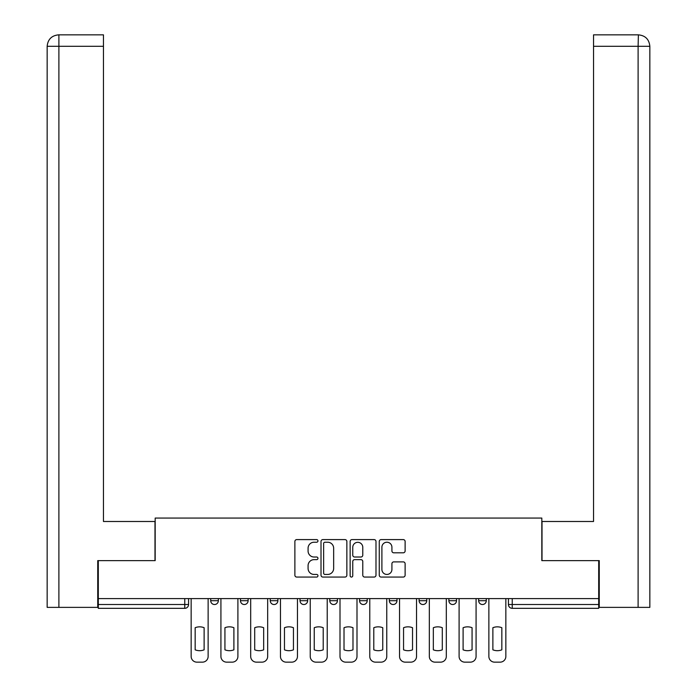 <?xml version="1.0" encoding="UTF-8"?>
<svg xmlns="http://www.w3.org/2000/svg" width="697" height="697" viewBox="0 0 697 697"><rect width="100%" height="100%" fill="white"/><g stroke="black" fill="none" stroke-linecap="round" stroke-linejoin="round"><path stroke-width="1.05" d="M317.963 540.907A1.316 1.316 0 0 0 316.656 539.6L296.748 539.6A1.873 1.873 0 0 0 294.875 541.473L294.875 575.191A1.873 1.873 0 0 0 296.748 577.064L316.656 577.064A1.316 1.316 0 0 0 317.963 575.757A1.316 1.316 0 0 0 316.656 574.441L314.077 574.441A5.994 5.994 0 0 1 308.083 568.447L308.083 565.633A5.994 5.994 0 0 1 314.077 559.639L316.656 559.639A1.316 1.316 0 0 0 317.963 558.332A1.316 1.316 0 0 0 316.656 557.016L314.077 557.016A5.994 5.994 0 0 1 308.083 551.022L308.083 548.217A5.994 5.994 0 0 1 314.077 542.222L316.656 542.222A1.316 1.316 0 0 0 317.963 540.907M448.885 598.601L448.885 600.701L456.518 600.701A3.816 3.816 0 0 1 452.702 604.517A3.816 3.816 0 0 1 448.885 600.701L448.885 598.601M389.344 598.601L389.344 600.701L396.976 600.701A3.816 3.816 0 0 1 393.16 604.517A3.816 3.816 0 0 1 389.344 600.701L389.344 598.601M359.565 598.601L359.565 600.701L367.206 600.701A3.816 3.816 0 0 1 363.39 604.517A3.816 3.816 0 0 1 359.565 600.701L359.565 598.601M300.024 598.601L300.024 600.701L307.656 600.701A3.816 3.816 0 0 1 303.84 604.517A3.816 3.816 0 0 1 300.024 600.701L300.024 598.601M403.249 552.808A1.873 1.873 0 0 0 405.123 550.935L405.123 541.473A1.873 1.873 0 0 0 403.249 539.6L381.137 539.6A1.873 1.873 0 0 0 379.264 541.473L379.264 575.191A1.873 1.873 0 0 0 381.137 577.064L403.249 577.064A1.873 1.873 0 0 0 405.123 575.191L405.123 563.76A1.873 1.873 0 0 0 403.249 561.887L393.788 561.887A1.873 1.873 0 0 0 391.914 563.76L391.914 569.432A5.01 5.01 0 0 1 386.905 574.441A5.01 5.01 0 0 1 381.895 569.432L381.895 547.232A5.01 5.01 0 0 1 386.905 542.222A5.01 5.01 0 0 1 391.914 547.232L391.914 550.935A1.873 1.873 0 0 0 393.788 552.808L403.249 552.808M58.896 607.375L47.161 607.375L47.161 46.298C47.849 39.346 51.656 35.53 58.592 34.85L103.461 34.85L103.461 46.298L58.896 46.298L58.896 607.375L97.737 607.375L97.737 560.623L155.178 560.623L155.178 518.063L541.822 518.063L541.822 560.623L598.697 560.623L598.697 598.601L98.303 598.601L98.303 604.517L188.573 604.517L188.573 598.601L188.573 604.517A3.816 3.816 0 0 1 184.757 608.333L98.303 608.333L98.303 604.517M98.303 560.623L98.303 598.601M346.862 541.473A1.873 1.873 0 0 0 344.989 539.6L322.885 539.6A1.873 1.873 0 0 0 321.012 541.473L321.012 575.191A1.873 1.873 0 0 0 322.885 577.064L344.989 577.064A1.873 1.873 0 0 0 346.862 575.191L346.862 541.473M352.011 539.6L374.115 539.6A1.873 1.873 0 0 1 375.988 541.473L375.988 575.191A1.873 1.873 0 0 1 374.115 577.064L364.653 577.064A1.873 1.873 0 0 1 362.78 575.191L362.78 561.512A1.873 1.873 0 0 0 360.907 559.639L354.634 559.639A1.873 1.873 0 0 0 352.76 561.512L352.76 575.757A1.316 1.316 0 0 1 351.454 577.064A1.316 1.316 0 0 1 350.138 575.757L350.138 541.473A1.873 1.873 0 0 1 352.011 539.6M508.427 598.601L508.427 604.517L598.697 604.517L598.697 608.333L512.243 608.333A3.816 3.816 0 0 1 508.427 604.517L508.427 598.601M598.697 598.601L598.697 604.517M486.288 598.601L486.288 600.701A3.816 3.816 0 0 1 482.472 604.517A3.816 3.816 0 0 1 478.656 600.701L486.288 600.701L486.288 598.601M478.656 598.601L478.656 600.701M456.518 598.601L456.518 600.701M426.747 598.601L426.747 600.701A3.816 3.816 0 0 1 422.931 604.517A3.816 3.816 0 0 1 419.115 600.701L426.747 600.701L426.747 598.601M419.115 598.601L419.115 600.701M396.976 598.601L396.976 600.701L396.976 598.601M367.206 600.701L367.206 598.601L367.206 600.701A3.816 3.816 0 0 1 363.39 604.517M337.435 598.601L337.435 600.701A3.816 3.816 0 0 1 333.61 604.517A3.816 3.816 0 0 1 329.794 600.701A3.816 3.816 0 0 0 333.61 604.517A3.816 3.816 0 0 0 337.435 600.701L337.435 598.601M329.794 598.601L329.794 600.701L337.435 600.701M307.656 598.601L307.656 600.701M277.885 598.601L277.885 600.701A3.816 3.816 0 0 1 274.069 604.517A3.816 3.816 0 0 1 270.253 600.701A3.816 3.816 0 0 0 274.069 604.517A3.816 3.816 0 0 0 277.885 600.701L270.253 600.701L270.253 598.601M240.482 598.601L240.482 600.701L248.115 600.701L248.115 598.601L248.115 600.701A3.816 3.816 0 0 1 244.298 604.517A3.816 3.816 0 0 1 240.482 600.701A3.816 3.816 0 0 0 244.298 604.517M210.712 598.601L210.712 600.701L218.344 600.701L218.344 598.601L218.344 600.701A3.816 3.816 0 0 1 214.528 604.517A3.816 3.816 0 0 1 210.712 600.701A3.816 3.816 0 0 0 214.528 604.517M184.757 598.601L184.757 608.333A3.816 3.816 0 0 0 188.573 604.517M324.941 542.222A1.316 1.316 0 0 0 323.635 543.529L323.635 573.134A1.316 1.316 0 0 0 324.941 574.441L327.66 574.441A5.994 5.994 0 0 0 333.654 568.447L333.654 548.217A5.994 5.994 0 0 0 327.66 542.222L324.941 542.222M362.78 547.328A5.01 5.01 0 0 0 357.77 542.318A5.01 5.01 0 0 0 352.76 547.328L352.76 555.143A1.873 1.873 0 0 0 354.634 557.016L360.907 557.016A1.873 1.873 0 0 0 362.78 555.143L362.78 547.328M195.16 627.718L195.16 649.822L195.16 627.718A11.927 11.927 0 0 1 204.125 627.718A11.927 11.927 0 0 0 195.16 627.718M204.125 649.822L204.125 627.718L204.125 649.822A11.927 11.927 0 0 1 195.16 649.822M191.152 656.426L191.152 598.601L191.152 656.426A5.724 5.724 0 0 0 196.876 662.15L202.409 662.15A5.724 5.724 0 0 0 208.133 656.426L208.133 598.601L208.133 656.426M196.876 662.15L202.409 662.15M224.931 627.718L224.931 649.822L224.931 627.718A11.927 11.927 0 0 1 233.896 627.718L233.896 649.822A11.927 11.927 0 0 1 224.931 649.822M220.923 656.426L220.923 598.601L220.923 656.426A5.724 5.724 0 0 0 226.647 662.15L232.179 662.15A5.724 5.724 0 0 0 237.904 656.426L237.904 598.601L237.904 656.426M254.701 627.718L254.701 649.822L254.701 627.718A11.927 11.927 0 0 1 263.666 627.718L263.666 649.822A11.927 11.927 0 0 1 254.701 649.822M250.693 656.426L250.693 598.601L250.693 656.426A5.724 5.724 0 0 0 256.418 662.15L261.95 662.15A5.724 5.724 0 0 0 267.674 656.426L267.674 598.601L267.674 656.426M154.987 560.623L154.987 521.495L103.461 521.495L103.461 46.298M58.609 34.85C51.648 35.538 47.832 39.354 47.161 46.298L47.161 492.875L47.161 46.298L58.896 46.298L58.896 34.85L103.461 34.85M542.013 560.623L542.013 521.495L593.539 521.495L593.539 34.85L638.391 34.85L638.103 46.298L593.539 46.298M649.839 492.875L649.839 46.298L649.839 607.375L599.263 607.375L599.263 560.623L598.697 560.623M638.103 607.375L638.103 46.298L649.839 46.298C649.151 39.346 645.344 35.53 638.408 34.85M233.896 627.718L233.896 649.822M226.647 662.15L232.179 662.15M263.666 627.718L263.666 649.822M256.418 662.15L261.95 662.15M284.472 627.718L284.472 649.822L284.472 627.718A11.927 11.927 0 0 1 293.446 627.718L293.446 649.822A11.927 11.927 0 0 1 284.472 649.822M280.464 656.426L280.464 598.601L280.464 656.426A5.724 5.724 0 0 0 286.188 662.15L291.721 662.15A5.724 5.724 0 0 0 297.453 656.426L297.453 598.601L297.453 656.426M314.242 627.718L314.242 649.822L314.242 627.718A11.927 11.927 0 0 1 323.216 627.718L323.216 649.822A11.927 11.927 0 0 1 314.242 649.822M310.235 656.426L310.235 598.601L310.235 656.426A5.724 5.724 0 0 0 315.959 662.15L321.5 662.15A5.724 5.724 0 0 0 327.224 656.426L327.224 598.601L327.224 656.426M344.013 627.718L344.013 649.822L344.013 627.718A11.927 11.927 0 0 1 352.987 627.718L352.987 649.822A11.927 11.927 0 0 1 344.013 649.822M340.005 656.426L340.005 598.601L340.005 656.426A5.724 5.724 0 0 0 345.729 662.15L351.271 662.15A5.724 5.724 0 0 0 356.995 656.426L356.995 598.601L356.995 656.426M293.446 627.718L293.446 649.822M286.188 662.15L291.721 662.15M323.216 627.718L323.216 649.822M315.959 662.15L321.5 662.15M352.987 627.718L352.987 649.822M345.729 662.15L351.271 662.15M373.784 627.718L373.784 649.822L373.784 627.718A11.927 11.927 0 0 1 382.758 627.718L382.758 649.822A11.927 11.927 0 0 1 373.784 649.822M369.776 656.426L369.776 598.601L369.776 656.426A5.724 5.724 0 0 0 375.5 662.15L381.041 662.15A5.724 5.724 0 0 0 386.765 656.426L386.765 598.601L386.765 656.426M382.758 627.718L382.758 649.822M375.5 662.15L381.041 662.15M403.554 627.718L403.554 649.822A11.927 11.927 0 0 0 412.528 649.822A11.927 11.927 0 0 1 403.554 649.822L403.554 627.718A11.927 11.927 0 0 1 412.528 627.718L412.528 649.822L412.528 627.718M399.547 656.426L399.547 598.601L399.547 656.426A5.724 5.724 0 0 0 405.279 662.15L410.812 662.15A5.724 5.724 0 0 0 416.536 656.426L416.536 598.601L416.536 656.426M405.279 662.15L410.812 662.15M433.334 627.718L433.334 649.822L433.334 627.718A11.927 11.927 0 0 1 442.299 627.718L442.299 649.822A11.927 11.927 0 0 1 433.334 649.822M429.326 656.426L429.326 598.601L429.326 656.426A5.724 5.724 0 0 0 435.05 662.15L440.582 662.15A5.724 5.724 0 0 0 446.307 656.426L446.307 598.601L446.307 656.426M442.299 627.718L442.299 649.822M435.05 662.15L440.582 662.15M463.104 627.718L463.104 649.822L463.104 627.718A11.927 11.927 0 0 1 472.069 627.718L472.069 649.822A11.927 11.927 0 0 1 463.104 649.822M459.096 656.426L459.096 598.601L459.096 656.426A5.724 5.724 0 0 0 464.821 662.15L470.353 662.15A5.724 5.724 0 0 0 476.077 656.426L476.077 598.601L476.077 656.426M472.069 627.718L472.069 649.822M464.821 662.15L470.353 662.15M492.875 627.718L492.875 649.822A11.927 11.927 0 0 0 501.84 649.822A11.927 11.927 0 0 1 492.875 649.822L492.875 627.718A11.927 11.927 0 0 1 501.84 627.718A11.927 11.927 0 0 0 492.875 627.718M501.84 627.718L501.84 649.822L501.84 627.718M488.867 656.426L488.867 598.601L488.867 656.426A5.724 5.724 0 0 0 494.591 662.15L500.124 662.15A5.724 5.724 0 0 0 505.848 656.426L505.848 598.601L505.848 656.426M494.591 662.15L500.124 662.15M512.243 598.601L512.243 608.333M47.161 46.298L47.161 492.875"/></g></svg>
